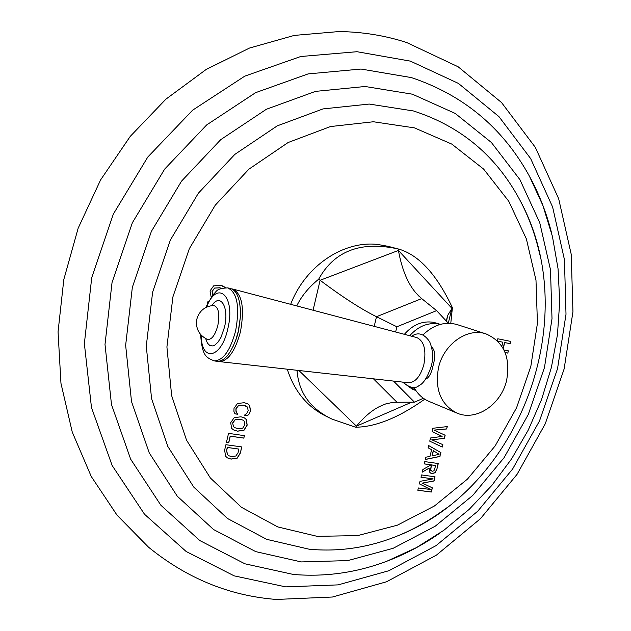 <?xml version="1.0" encoding="UTF-8"?>
<svg xmlns="http://www.w3.org/2000/svg" width="631" height="631" viewBox="0 0 631 631"><rect width="100%" height="100%" fill="white"/><g stroke="black" fill="none" stroke-linecap="round" stroke-linejoin="round"><path stroke-width="0.95" d="M148.522 547.187L117.066 515.196L91.258 476.492L72.249 432.077L60.962 383.325L58.052 331.851L63.818 279.494L78.165 228.193L100.613 179.89L130.262 136.359L165.945 99.138L206.219 69.426L249.529 48.043L294.306 35.407L339.005 31.55C362.533 31.873 385.091 35.533 406.68 42.529L458.161 66.791L501.542 102.545L535.333 147.362L558.68 198.749L571.221 254.309L572.948 311.746L564.138 368.922L545.279 423.772L517.065 474.346L480.396 518.745L436.407 555.146L386.503 581.782L332.434 597.021L276.346 599.45C229.55 595.845 186.942 578.43 148.522 547.187M497.307 340.716L497.78 338.776L510.692 341.403L510.132 343.666L510.55 341.371M497.764 341.166L502.812 342.191L501.826 346.206M507.671 353.06L505.123 352.563L507.813 353.108L508.223 350.812M503.972 349.968L508.373 350.844L507.813 353.108M503.23 348.541L504.697 342.57L510.132 343.666M446.685 428.97L434.136 430.168L445.163 435.24L444.39 438.403L431.801 439.807L442.867 444.658L442.284 447.056L429.743 441.172L430.516 437.993L442.126 436.407L432.101 431.462L432.874 428.275L447.269 426.58L446.685 428.97L447.119 426.595M439.996 456.45L425.294 459.51L425.854 457.191L429.979 456.434L431.612 449.706L428.126 447.836L428.678 445.565L440.927 452.616L439.862 456.387L440.793 452.553L428.67 445.581M436.81 469.511L435.075 472.753L432.164 473.573L430.657 473.132L429.348 471.885L429.19 468.107L422.21 472.185L422.857 469.535L431.028 464.873L424.221 463.903L424.781 461.608L438.269 463.54L436.81 469.511L438.119 463.525M431.328 492.03L432.345 487.85L422.32 483.094L434.018 480.988L435.035 476.799L421.54 474.946L420.987 477.233L433.126 478.897L419.986 481.358L419.378 483.874L430.555 489.467L418.377 487.976L417.825 490.263L431.328 492.03L432.211 487.787M234.961 413.841L237.587 414.244L236.073 411.302L236.049 408.785L238.486 405.623L243.432 405.149L247.462 407.019L248.18 410.655L246.776 413.502L244.292 415.261L247.423 415.734L249.34 413.81L250.507 410.884L249.655 405.417L247.612 403.737L244.229 402.696L237.453 403.509L234.014 408.344L233.904 411.349L234.961 413.841M230.678 422.707L231.672 428.378L233.486 429.877L237.603 431.178L243.984 430.287L247.178 425.152L246.366 419.544L244.41 417.872L240.947 416.791L234.148 417.706L230.678 422.707M243.826 438.127L244.402 435.65L228.532 433.371L226.45 442.355L228.777 442.686L230.283 436.195L243.826 438.127L244.284 435.635M240.34 453.105L237.232 458.161L231.096 459.108L227.397 457.885L225.543 456.174L224.644 450.108L225.898 444.713L241.776 446.922L240.34 453.105L241.657 446.906M225.622 287.673L220.645 285.283L213.617 285.882L210.036 290.938L211.156 297.004M207.567 303.235L207.93 301.634L208.333 301.713M450.771 323.364L452.403 307.676C436.936 274.816 419.213 255.334 399.249 249.221L387.907 246.287L377.827 244.489C343.564 240.348 305.278 265.903 290.67 304.316M287.286 369.198C294.259 390.983 306.926 406.522 325.28 415.805L332.087 419.142L355.584 427.226C375.619 426.998 398.674 417.651 424.75 399.202M503.128 348.351L504.555 342.523L509.99 343.627M497.741 341.142L502.812 342.191M431.801 439.807L444.256 438.34L445.029 435.177L434.002 430.105L446.551 428.914M442.15 446.993L442.733 444.595M425.318 459.407L439.862 456.387M431.983 455.968L433.276 450.644L439.073 454.281L431.983 455.968M432.117 456.032L433.41 450.708M430.594 473.1L432.03 473.502L434.94 472.682L436.676 469.448M422.249 472.02L429.19 468.107M424.237 463.856L431.028 464.873M431.423 470.947L430.579 470.142L431.273 464.866L435.753 465.544L433.962 470.781L432.385 471.239L430.713 470.213L431.407 464.929L435.753 465.544M420.995 477.194L433.126 478.897M422.32 483.094L433.883 480.925L434.893 476.784M417.832 490.216L431.194 491.967M419.378 483.867L430.555 489.467M234.921 413.794L237.477 414.181L235.955 411.246L235.939 408.722L238.368 405.567L243.321 405.094L246.066 405.946M247.423 415.734L249.221 413.747L250.397 410.82L249.537 405.354L247.557 403.706M244.371 415.222L247.305 415.671M233.423 429.845L237.493 431.115L243.874 430.224L247.068 425.089L246.248 419.481L244.347 417.848M234.693 427.621L233.462 426.682L232.634 422.951L235.079 419.71L240.04 419.189L242.864 420.08M232.744 423.015L235.197 419.773L240.151 419.252L242.919 420.112L244.173 421.114L244.875 424.813L242.667 428.212L237.966 428.662L234.748 427.652L233.58 426.745L232.634 422.951M226.458 442.307L228.667 442.615L230.173 436.131L243.716 438.064M227.341 457.854L230.978 459.037L237.114 458.098L240.222 453.042M228.651 455.661L227.318 454.486L226.608 450.329L227.278 447.426L238.897 449.075L238.013 452.869L235.828 456.016L231.451 456.599L228.706 455.692L227.428 454.557L226.718 450.392L227.389 447.489L238.897 449.075M225.551 287.673L222.64 285.835M212.694 294.961L212.071 291.317L214.595 288.051L219.714 287.768L221.465 288.264M212.742 294.906L212.182 291.364L214.706 288.099L219.833 287.807L221.591 288.312M399.249 249.221L398.161 248.953C360.806 240.813 334.312 250.886 318.671 279.178C308.614 287.444 301.31 296.357 296.759 305.925M296.759 370.255L297.083 370.989C298.818 392.829 310.491 408.88 332.087 419.142M448.396 323.277L436.589 310.633L421.705 298.605L415.813 292.816C407.65 283.272 401.852 269.153 398.421 250.452L398.161 248.953M395.629 332.001L396.883 326.771L376.502 316.707C361.24 309.19 342.444 297.043 320.114 280.274L318.671 279.178M446.551 321.305L447.631 315.476L452.403 307.676M393.539 381.077L414.48 402.168L393.145 402.294L385.707 403.927L379.412 406.577C371.675 410.513 364.024 417.044 356.452 426.17L355.584 427.226M299.757 370.594L297.083 370.989M436.589 310.633L396.883 326.771M414.48 402.168L423.393 398.287M415.932 390.605L412.13 389.043L402.554 382.086M404.392 334.312C412.974 324.539 422.762 320.556 433.757 322.362L440.399 324.366M415.884 390.55L410.805 387.3M409.732 335.716C418.321 326.14 428.047 322.252 438.908 324.05L440.328 324.389M413.968 387.371C417.58 393.989 422.581 398.666 428.977 401.403L456.876 413.053C475.924 421.65 501.211 404.652 506.63 380.304C510.708 357.32 503.869 341.86 486.107 333.941L457.325 324.649C445.107 321.218 433.647 324.642 422.951 334.919M486.107 333.941C467.666 327.292 443.759 343.934 438.513 367.668C434.672 389.532 440.801 404.66 456.876 413.053M431.588 347.042C435.169 350.024 435.666 356.215 433.079 365.617C431.446 373.315 428.962 377.835 425.617 379.192M408.233 382.717L408.699 382.772C415.427 382.386 420.491 376.313 423.874 364.544C426.461 350.016 424.111 341.032 416.823 337.593L233.028 289.116M231.837 288.895L232.863 289.069C242.146 293.951 244.686 308.165 240.466 331.701C235.308 350.82 228.367 360.798 219.643 361.634L218.231 361.389M232.926 346.845L236.428 338.484L238.518 331.133L240.529 315.965L240.261 307.747M240.529 315.965L238.281 331.314L236.057 339.139C230.528 354.094 224.163 361.492 216.954 361.342L216.457 361.255M240.427 315.169C240.49 299.37 237.09 290.449 230.244 288.399L227.925 287.933M285.717 586.877L234.164 575.851L186.153 551.494L144.538 514.265L112.144 465.497L91.471 407.531L84.365 343.603L91.724 277.687L113.328 214.106L147.78 157.056L192.652 110.165L244.796 76.138L300.727 56.514L356.965 51.71L410.387 61.128L458.39 83.395L498.947 116.617L530.655 158.602L552.63 207.047L564.437 259.672L566.007 314.246L557.544 368.662L539.529 420.893L512.617 469.03L477.738 511.205L436.021 545.665L388.893 570.724L338.098 584.882L285.717 586.877M551.407 232.311C546.328 212.466 538.969 193.709 529.33 176.033C502.82 127.88 463.509 95.068 411.396 77.589L361.027 69.047L308.109 73.906L255.594 92.67L206.7 124.906L164.659 169.108L132.36 222.767L112.042 282.514L105.006 344.447L111.49 404.566L130.664 459.187L160.873 505.257L199.822 540.562L244.907 563.798L293.447 574.47C325.446 577.097 356.657 572.648 387.071 561.133C405.883 553.971 423.669 544.498 440.43 532.722M301.271 561.921L255.744 551.628L213.594 529.559L177.287 496.211L149.231 452.861L131.516 401.608L125.648 345.291L132.344 287.334L151.369 231.419L181.523 181.152L220.755 139.64L266.416 109.242L315.532 91.377L365.112 86.494L412.422 94.2L455.132 113.391L491.399 142.488L519.889 179.598L539.742 222.704L550.484 269.737L552.007 318.671L544.474 367.542L528.281 414.488L504.074 457.696L472.706 495.469L435.256 526.183L393.074 548.331L347.776 560.596L301.271 561.921M446.48 507.931C431.359 519.408 415.269 528.652 398.208 535.656C520.425 487.29 582.65 318.836 521.23 202.638C529.638 219.052 535.853 236.53 539.884 255.082C535.861 236.609 529.638 219.123 521.23 202.638C497.662 157.111 461.734 126.547 413.455 110.961L369.23 104.06L322.985 108.918L277.269 125.853L234.827 154.398L198.379 193.196L170.354 240.064L152.623 292.145L146.282 346.127L151.566 398.642L167.854 446.519L193.78 487.116L227.46 518.469L266.7 539.339L309.198 549.222C339.644 552.022 369.316 547.503 398.208 535.656C415.316 528.589 431.415 519.345 446.496 507.916M317.219 536.35L277.766 526.924L241.444 507.292L210.368 477.975L186.531 440.154L171.648 395.669L166.915 346.971L172.886 296.956L189.324 248.709L215.226 205.233L248.906 169.163L288.138 142.511L330.47 126.555L373.371 121.759L414.496 127.888L451.796 144.097L483.638 169.1L508.775 201.289L526.38 238.928L535.987 280.196L537.431 323.277L530.837 366.382L516.56 407.8L495.169 445.896L467.468 479.103L434.459 505.975L397.388 525.181L357.738 535.593L317.219 536.35M448.294 323.175L451.899 308.307L398.421 250.452L320.114 280.274L313.071 310.223M298.897 370.5L356.452 426.17L411.767 402.152M421.705 298.605L376.502 316.707L374.207 326.345M373.473 378.837L396.804 402.097M200.619 334.533C202.109 355.545 205.816 357.564 214.351 360.893C223.208 360.514 230.307 350.489 235.639 330.825C239.922 306.634 237.264 292.319 227.649 287.878C215.203 288.525 217.119 291.609 212.876 294.732L205.674 307.581M216.954 361.342L213.893 360.814M206.511 307.163C217.411 278.91 235.931 296.049 227.815 328.767C221.418 358.724 201.202 362.541 201.242 335.227M205.659 338.602L207.394 343.075L209.918 345.614L212.994 345.938L214.65 345.236L217.971 342.207L221.031 337.246L224.47 327.315C229.471 307.313 220.329 292.303 211.85 305.601M207.37 339.415L207.205 339.352C211.535 340.109 215.084 335.487 217.845 325.501C219.911 313.307 218.429 306.627 213.388 305.467C204.823 306.35 199.309 310.894 196.848 319.089M551.399 232.287C546.32 212.387 538.961 193.638 529.33 176.033L542.841 205.367L552.433 236.444L558.049 268.719L559.713 301.657L557.457 334.745L551.384 367.494L541.611 399.399L528.297 429.995L511.623 458.824L491.825 485.428L469.148 509.383L443.901 530.253L416.413 547.629L387.071 561.133C405.836 554.018 423.614 544.553 440.414 532.73M418.921 296.144L415.813 292.816M446.606 319.736L447.631 315.476M379.412 406.577L384.997 404.171M426.012 378.616L426.808 378.758M431.762 347.791L432.898 348.012M411.593 336.213C418.124 331.803 424.15 333.657 429.679 341.773C432.976 349.953 433.497 358.077 431.257 366.161C427.597 377.101 423.504 383.593 418.984 385.628C414.906 389.122 409.582 387.962 403.012 382.134M408.699 382.772L219.643 361.634M236.428 338.484L236.057 339.139M196.817 319.231C195.452 328.396 198.915 335.108 207.205 339.352"/></g></svg>
